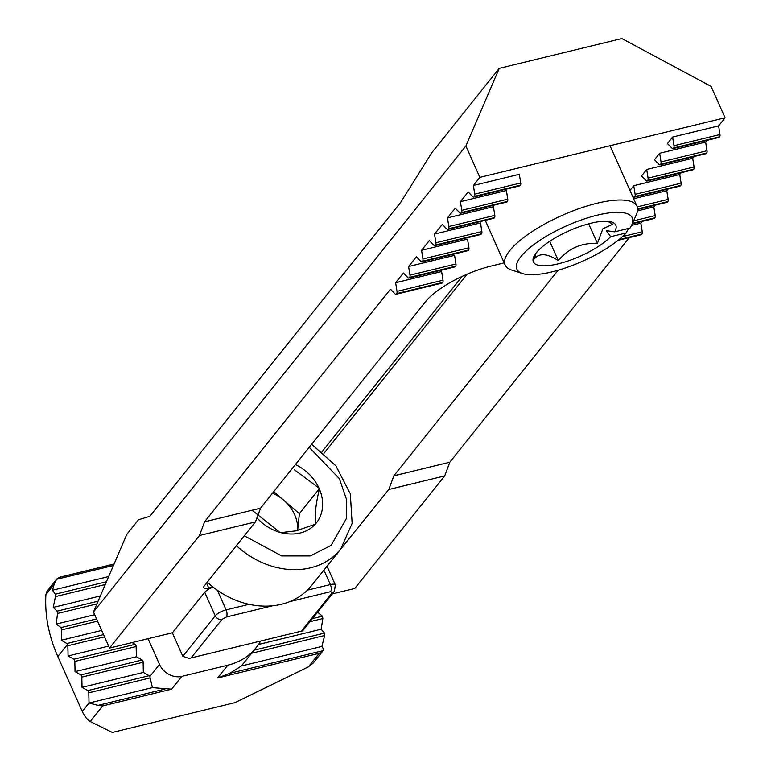 <?xml version="1.0" encoding="UTF-8"?>
<svg xmlns="http://www.w3.org/2000/svg" width="771" height="771" viewBox="0 0 771 771"><rect width="100%" height="100%" fill="white"/><g stroke="black" fill="none" stroke-linecap="round" stroke-linejoin="round"><path stroke-width="1.16" d="M631.526 225.411L640.874 223.137L642.282 221.373M655.234 205.163L653.827 206.927L637.521 210.888M668.187 188.962L666.78 190.716L633.666 198.764M681.14 172.752L679.733 174.506L633.752 185.686L629.955 190.427M694.093 156.542L692.695 158.296L646.715 169.475L641.53 175.961L646.088 180.636A2.708 1.311 76.3 0 0 647.042 181.04L693.023 169.861A2.708 1.311 -103.7 0 0 693.437 169.581L647.447 180.761A2.708 1.311 76.3 0 1 647.042 181.04M707.055 140.332L705.648 142.095L659.668 153.265L654.483 159.751L659.041 164.425A2.708 1.311 76.3 0 0 659.995 164.83L705.976 153.651A2.708 1.311 -103.7 0 0 706.39 153.381L660.41 164.551A2.708 1.311 76.3 0 1 659.995 164.83M519.191 185.801A2.708 1.311 -103.7 0 0 519.683 185.859A2.708 1.311 -103.7 0 0 520.088 185.589L520.406 185.185A2.708 1.311 -103.7 0 0 520.724 182.958L519.346 174.304L473.365 185.474L479.841 177.369L725.077 117.78L718.601 125.885L672.62 137.055L667.435 143.541L671.994 148.215A2.708 1.311 76.3 0 0 672.948 148.62L718.929 137.45A2.708 1.311 -103.7 0 0 719.343 137.171L673.362 148.34A2.708 1.311 76.3 0 1 672.948 148.62M473.365 185.474L474.743 194.128A2.708 1.311 76.3 0 1 474.425 196.354L474.107 196.759A2.708 1.311 76.3 0 1 473.702 197.039A2.708 1.311 76.3 0 1 472.739 196.634L468.18 191.96L460.412 201.684L461.79 210.338A2.708 1.311 76.3 0 1 461.472 212.565L461.154 212.969A2.708 1.311 76.3 0 1 460.74 213.249A2.708 1.311 76.3 0 1 459.786 212.844L455.227 208.16L447.459 217.894L448.838 226.549A2.708 1.311 76.3 0 1 448.52 228.775L448.202 229.18A2.708 1.311 76.3 0 1 447.787 229.45A2.708 1.311 76.3 0 1 446.833 229.054L442.275 224.371L434.507 234.095L435.885 242.749A2.708 1.311 76.3 0 1 435.567 244.985L435.249 245.38A2.708 1.311 76.3 0 1 434.834 245.66A2.708 1.311 76.3 0 1 433.88 245.265L429.322 240.581L421.554 250.305L422.932 258.96A2.708 1.311 76.3 0 1 422.614 261.196L422.296 261.591A2.708 1.311 76.3 0 1 421.882 261.87A2.708 1.311 76.3 0 1 420.927 261.465L416.369 256.791L408.601 266.515L409.979 275.17A2.708 1.311 76.3 0 1 409.661 277.396L409.334 277.801A2.708 1.311 76.3 0 1 408.929 278.08A2.708 1.311 76.3 0 1 407.975 277.676L403.416 273.001L395.639 282.726L397.026 291.38A2.708 1.311 76.3 0 1 396.708 293.606L396.381 294.011A2.708 1.311 76.3 0 1 395.976 294.291A2.708 1.311 76.3 0 1 395.022 293.886L390.463 289.202L204.575 521.794L199.477 535.498L109.521 648.064L93.455 611.981L465.877 145.989L499.242 68.349L621.86 38.55L711.103 86.4L725.077 117.78M506.239 202.012A2.708 1.311 -103.7 0 0 506.73 202.069A2.708 1.311 -103.7 0 0 507.135 201.79L507.453 201.395A2.708 1.311 -103.7 0 0 507.771 199.169L506.393 190.504L460.412 201.684M493.286 218.222A2.708 1.311 -103.7 0 0 493.768 218.28A2.708 1.311 -103.7 0 0 494.182 218L494.5 217.605A2.708 1.311 -103.7 0 0 494.818 215.369L493.44 206.715L447.459 217.894M480.333 234.432A2.708 1.311 -103.7 0 0 480.815 234.49A2.708 1.311 -103.7 0 0 481.229 234.211L481.547 233.806A2.708 1.311 -103.7 0 0 481.865 231.579L480.487 222.925L434.507 234.095M467.371 250.642A2.708 1.311 -103.7 0 0 467.862 250.7A2.708 1.311 -103.7 0 0 468.276 250.421L468.595 250.016A2.708 1.311 -103.7 0 0 468.913 247.79L467.534 239.135L421.554 250.305M454.418 266.843A2.708 1.311 -103.7 0 0 454.909 266.901A2.708 1.311 -103.7 0 0 455.324 266.631L455.642 266.226A2.708 1.311 -103.7 0 0 455.96 264L454.582 255.346L408.601 266.515M441.465 283.053A2.708 1.311 -103.7 0 0 441.956 283.111A2.708 1.311 -103.7 0 0 442.361 282.832L442.689 282.437A2.708 1.311 -103.7 0 0 443.007 280.21L441.629 271.546L395.639 282.726M504.186 262.882L491.088 266.062A54.134 16.644 156 0 0 425.679 301.548L260.521 508.205L204.575 521.794M629.329 237.584L449.811 462.205L393.865 475.803L558.165 270.216M640.874 223.137L642.253 231.792L622.399 236.61M653.827 206.927L655.205 215.581L633.56 220.843M666.78 190.716L668.168 199.371L637.251 206.888M632.548 196.239L633.136 196.846A2.708 1.311 76.3 0 0 634.09 197.241L680.07 186.071A2.708 1.311 -103.7 0 0 680.475 185.792L634.494 196.971A2.708 1.311 76.3 0 1 634.09 197.241M635.14 194.34A2.708 1.311 76.3 0 1 634.822 196.566L680.803 185.397A2.708 1.311 -103.7 0 0 681.121 183.161L635.14 194.34L633.752 185.686M679.733 174.506L681.121 183.161M648.093 178.13A2.708 1.311 76.3 0 1 647.775 180.356L693.755 169.186A2.708 1.311 -103.7 0 0 694.073 166.96L648.093 178.13L646.715 169.475M692.695 158.296L694.073 166.96M661.046 161.92A2.708 1.311 76.3 0 1 660.728 164.146L706.708 152.976A2.708 1.311 -103.7 0 0 707.026 150.75L661.046 161.92L659.668 153.265M705.648 142.095L707.026 150.75M673.999 145.709A2.708 1.311 76.3 0 1 673.681 147.945L719.661 136.766A2.708 1.311 -103.7 0 0 719.979 134.54L673.999 145.709L672.62 137.055M718.601 125.885L719.979 134.54M479.841 177.369L465.877 145.989M260.521 508.205L204.594 521.842M260.54 508.243L255.423 521.909L204.325 585.844A9.021 2.776 -24 0 0 203.746 587.656A9.021 2.776 -24 0 0 208.748 588.042L212.979 587.01M337.505 553.086L388.767 489.508L393.865 475.803M449.811 462.205L393.885 475.842M718.437 137.392A2.708 1.311 -103.7 0 0 718.929 137.45M705.484 153.593A2.708 1.311 -103.7 0 0 705.976 153.651M692.531 169.803A2.708 1.311 -103.7 0 0 693.023 169.861M679.579 186.013A2.708 1.311 -103.7 0 0 680.07 186.071M637.636 208.941L667.85 201.607A2.708 1.311 -103.7 0 0 668.168 199.371M667.85 201.607L637.646 209.259M666.626 202.224A2.708 1.311 -103.7 0 0 667.117 202.281A2.708 1.311 -103.7 0 0 667.522 202.002M632.49 223.253L654.887 217.808A2.708 1.311 -103.7 0 0 655.205 215.581M654.887 217.808L632.326 223.619M653.673 218.434A2.708 1.311 -103.7 0 0 654.165 218.492A2.708 1.311 -103.7 0 0 654.569 218.212M618.949 239.608L641.935 234.018A2.708 1.311 -103.7 0 0 642.253 231.792M641.935 234.018L618.381 240.07M640.72 234.635A2.708 1.311 -103.7 0 0 641.212 234.702A2.708 1.311 -103.7 0 0 641.617 234.423M332.253 593.949L354.747 588.475L444.713 475.909L449.83 462.253M93.455 611.981L126.82 534.342L138.481 519.75L149.825 516.329L400.515 202.638L431.885 152.629L499.242 68.349M182.833 656.333L172.357 632.798L204.739 592.273L215.215 615.807L182.833 656.333L189.04 658.434L302.627 630.832L334.402 591.261A5.416 4.433 -141.4 0 1 332.272 592.581L330.499 591.704L289.732 601.611M109.521 648.064L172.357 632.798M213.133 587.126A9.021 2.776 156 0 0 204.739 592.273M255.423 521.909L199.477 535.498M444.713 475.909L388.767 489.508M337.669 553.443A9.021 2.776 -24 0 1 335.905 555.091M626.091 232.967A63.164 19.41 -24 0 1 573.981 264.819A63.164 19.41 -24 0 1 522.526 273.56L511.597 270.014A72.185 22.186 -24 0 1 505.15 265.041A72.185 22.186 -24 0 1 509.785 250.575A72.185 22.186 -24 0 1 579.84 208.363A72.185 22.186 -24 0 1 637.029 206.32A72.185 22.186 -24 0 1 636.412 214.444L631.738 224.939A63.164 19.41 -24 0 1 629.974 228.1L614.564 231.849A45.113 13.868 156 0 0 611.769 222.067A45.113 13.868 156 0 0 573.229 229.026A45.113 13.868 156 0 0 536.269 252.83A45.113 13.868 156 0 0 533.754 256.801A45.113 13.868 156 0 0 560.064 263.364A45.113 13.868 156 0 0 610.68 236.707L626.091 232.967L628.673 228.418M522.526 273.56A63.164 19.41 -24 0 1 520.936 256.56A63.164 19.41 -24 0 1 591.588 216.661A63.164 19.41 -24 0 1 631.738 224.939M535.72 253.534L534.573 258.661C539.527 252.83 547.449 253.476 558.32 260.627C568.352 248.445 581.382 242.701 597.409 243.395L602.864 228.833L612.743 224.216L607.818 221.325M614.564 231.849L606.208 230.625L610.68 236.707M588.678 223.792L597.409 243.395M558.32 260.627L549.723 241.304M207.283 582.134A76.695 62.75 38.6 0 0 281.376 604.291A76.695 62.75 38.6 0 0 311.6 585.497L340.753 549.029A76.695 62.75 -141.4 0 1 310.52 567.822A76.695 62.75 -141.4 0 1 236.437 545.666M300.073 533.021A41.326 33.818 38.6 0 0 315.146 524.319L296.17 530.824L280.952 532.626A41.326 33.818 38.6 0 0 300.073 533.021M295.399 464.556A41.326 33.818 38.6 0 1 318.934 488.033L319.406 489.103A41.326 33.818 38.6 0 1 315.811 523.567L315.146 524.319M280.952 532.626L279.806 532.308A41.326 33.818 38.6 0 1 256.945 517.833M315.811 523.567C314.549 515.24 315.753 503.752 319.406 489.103M252.146 510.286L279.806 532.308M318.934 488.033L294.243 469.703M273.724 491.676L299.399 513.621L319.473 488.496M299.399 513.621L297.635 530.448M297.616 530.458A36.092 29.529 -141.4 0 0 283.564 500.08A36.092 29.529 38.6 0 0 272.52 493.189M106.446 581.758L55.3 594.181L52.486 590.21L54.182 584.216L56.582 579.3L59.328 577.315L114.069 564.015M113.433 565.48L56.582 579.3L57.372 578.395M148.071 638.696L159.52 664.409A18.041 14.765 38.6 0 0 181.831 676.379L227.811 665.2A72.185 59.059 38.6 0 0 256.261 647.515A72.185 59.059 38.6 0 0 260.637 641.038M56.755 579.079L46.877 591.434L45.923 594.547A144.37 118.127 -141.4 0 0 57.825 656.555L82.275 711.469C84.665 716.336 87.306 719.68 90.197 721.502L112.315 732.45L234.933 702.651L308.41 666.867L313.199 663.108L323.174 650.628L319.252 653.297L308.41 666.867M251.703 653.23L324.649 635.506L321.892 646.435L323.222 648.652L323.174 650.628L229.816 673.314L217.586 677.998L319.252 653.297M229.816 673.314L241.323 666.019L256.261 647.515M165.042 689.052L97.984 705.349L89.022 703.027L88.8 692.811L150.152 677.902L152.379 687.626L171.605 689.178L181.831 676.379M150.152 677.902L149.805 676.572A1.802 0.877 -103.7 0 0 149.121 675.695L87.817 690.594A1.802 0.877 76.3 0 1 88.8 692.811M132.072 642.59L135.156 644.325L73.843 659.215A1.802 0.877 76.3 0 1 74.835 661.441L136.139 646.541A1.802 0.877 -103.7 0 0 135.156 644.325M136.139 646.541L136.361 656.757L142.143 660.005L80.83 674.904A1.802 0.877 76.3 0 1 81.822 677.121L143.127 662.231A1.802 0.877 -103.7 0 0 142.143 660.005M143.127 662.231L143.348 672.437L149.121 675.695M55.3 594.181L55.416 596.619L105.261 584.505M103.526 634.62L66.865 643.534L67.549 644.402A1.802 0.877 76.3 0 1 67.848 645.751L104.519 636.836M66.865 643.534L61.323 640.219L61.699 629.859L97.532 621.156M96.548 618.93L60.976 627.575L61.699 629.859M60.976 627.575L56.273 624.057L57.497 613.494L96.924 603.915M98.1 601.168L57.073 611.143L57.497 613.494M57.073 611.143L53.257 607.403L55.416 596.619M97.984 705.349L102.63 705.937L171.605 689.178M324.649 635.506L324.533 633.078L254.141 650.184M318.211 611.509L318.115 612.588L322.442 616.193L312.544 618.602M310.106 621.657L322.876 618.554L322.442 616.193M322.876 618.554L321.131 629.242L324.533 633.078M87.817 690.594L82.034 687.337L81.822 677.121M80.83 674.904L75.047 671.647L74.835 661.441M73.843 659.215L68.07 655.967L67.848 645.751M108.682 576.554L52.486 590.21M82.275 711.469L89.022 703.027L152.379 687.626M241.323 666.019L321.892 646.435M100.336 595.964L53.257 607.403M82.034 687.337L143.348 672.437M258.516 644.45L321.131 629.242M94.669 614.728L56.273 624.057M75.047 671.647L136.361 656.757M317.17 612.82L318.115 612.588M101.656 630.418L61.323 640.219M68.07 655.967L108.644 646.108M474.743 194.128L520.724 182.958M461.79 210.338L507.771 199.169M448.838 226.549L494.818 215.369M435.885 242.749L481.865 231.579M422.932 258.96L468.913 247.79M409.979 275.17L455.96 264M397.026 291.38L443.007 280.21M467.139 274.187L323.993 453.309M474.425 196.354L520.406 185.185M520.088 185.589L474.107 196.759M461.472 212.565L507.453 201.395M507.135 201.79L461.154 212.969M448.52 228.775L494.5 217.605M494.182 218L448.202 229.18M435.567 244.985L481.547 233.806M481.229 234.211L435.249 245.38M422.614 261.196L468.595 250.016M468.276 250.421L422.296 261.591M409.661 277.396L455.642 266.226M455.324 266.631L409.334 277.801M396.708 293.606L442.689 282.437M442.361 282.832L396.381 294.011M206.541 583.078L208.748 588.042M217.393 590.287L226.125 609.89L249.062 604.319M307.407 590.143L330.345 584.572L323.907 570.106M301.827 630.668L332.272 592.581M272.5 605.794L226.269 617.031L221.913 619.402L191.468 657.49M221.913 619.402A5.416 4.433 -141.4 0 1 215.215 615.807A9.021 2.776 -24 0 1 226.125 609.89A5.416 2.631 76.3 0 1 226.269 617.031M330.499 591.704A5.416 2.631 -103.7 0 0 330.345 584.572A9.021 2.776 -24 0 1 335.346 584.948L327.01 566.222M309.19 447.305L339.375 478.656L346.43 499.184L346.333 518.613L331.125 545.386L310.27 555.93L281.762 555.949L244.301 535.826M114.041 564.083L60.042 577.2M45.923 594.547L54.182 584.216M227.811 665.2L217.586 677.998M90.197 721.502L102.63 705.937M159.52 664.409L149.805 676.572M57.825 656.555L67.549 644.402M632.239 223.812L654.165 218.492M637.646 209.442L667.117 202.281M473.702 197.039L519.683 185.859M460.74 213.249L506.73 202.069M447.787 229.45L493.768 218.28M434.834 245.66L480.815 234.49M421.882 261.87L467.862 250.7M408.929 278.08L454.909 266.901M395.976 294.291L441.956 283.111M462.128 276.432L322.066 451.681M618.063 240.321L641.212 234.702M302.627 630.832L189.04 658.434M334.402 591.261L335.346 584.948M610.054 145.729L637.029 206.32M485.248 220.352L505.15 265.041M311.629 444.25L335.905 465.857L350.323 493.864L352.135 523.384L340.753 549.029"/></g></svg>
